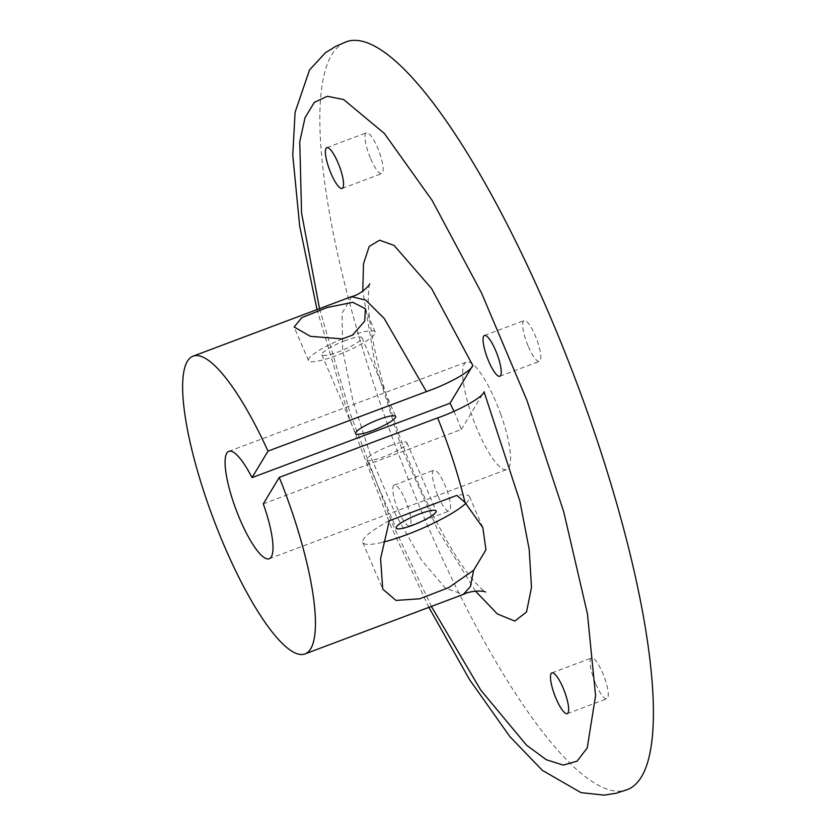 <?xml version="1.0" encoding="UTF-8"?>
<svg xmlns="http://www.w3.org/2000/svg" width="837" height="837" viewBox="0 0 837 837"><rect width="100%" height="100%" fill="white"/><g stroke="black" fill="none" stroke-linecap="round" stroke-linejoin="round"><path stroke-width="0.63" stroke-dasharray="4.18 3.14" d="M390.262 445.671A21.793 3.944 -23.2 0 1 406.908 442.7A21.793 3.944 -23.2 0 1 383.503 456.897A21.793 3.944 -23.2 0 1 366.857 459.869A21.793 3.944 -23.2 0 1 390.262 445.671M263.289 503.884L461.281 429.496A57.376 13.779 -110.6 0 0 453.936 411.344M500.882 414.618A57.376 13.779 -110.6 0 0 466.45 362.065A57.376 13.779 -110.6 0 0 477.718 430.553A57.376 13.779 -110.6 0 0 506.803 469.494A57.376 13.779 -110.6 0 0 500.882 414.618M398.527 511.072A21.793 5.231 -110.6 0 0 409.575 525.856A21.793 5.231 -110.6 0 0 406.813 503.623A21.793 5.231 -110.6 0 0 394.248 485.062A21.793 5.231 -110.6 0 0 398.527 511.072M438.128 496.195A21.793 5.231 -110.6 0 0 449.176 510.978A21.793 5.231 -110.6 0 0 446.414 488.745A21.793 5.231 -110.6 0 0 433.848 470.185A21.793 5.231 -110.6 0 0 438.128 496.195M595.798 683.996A21.793 5.231 -110.6 0 0 606.846 698.78A21.793 5.231 -110.6 0 0 604.084 676.547A21.793 5.231 -110.6 0 0 591.518 657.997A21.793 5.231 -110.6 0 0 595.798 683.996M528.367 346.581A21.793 5.231 -110.6 0 0 539.405 361.375A21.793 5.231 -110.6 0 0 536.643 339.131A21.793 5.231 -110.6 0 0 524.088 320.581A21.793 5.231 -110.6 0 0 528.367 346.581M370.686 158.779A21.793 5.231 -110.6 0 0 381.735 173.562A21.793 5.231 -110.6 0 0 378.973 151.33A21.793 5.231 -110.6 0 0 366.407 132.78A21.793 5.231 -110.6 0 0 370.686 158.779M461.281 429.496L484.048 391.747M345.116 42.258A399.448 95.931 -110.6 0 0 424.589 518.637A399.448 95.931 -110.6 0 0 626.066 790.076M345.242 340.638A21.793 3.944 156.8 0 0 321.837 354.825A21.793 3.944 156.8 0 0 343.411 349.866A21.793 3.944 156.8 0 0 361.887 337.656A21.793 3.944 156.8 0 0 345.242 340.638M342.364 338.912A36.315 6.57 156.8 0 0 308.487 360.548A36.315 6.57 156.8 0 0 344.446 352.283A36.315 6.57 156.8 0 0 375.238 331.933A36.315 6.57 156.8 0 0 352.503 335.103M389.331 520.74A58.098 10.515 156.8 0 0 362.745 542.449A58.098 10.515 156.8 0 0 383.367 542.094M465.874 503.309A58.098 10.515 156.8 0 0 469.547 496.676A58.098 10.515 156.8 0 0 456.845 495.378M351.76 296.549L342.082 313.153L342.615 349.782L352.994 400.975L371.691 458.979L395.807 514.901L421.702 560.319L445.41 588.181L463.353 594.406M475.489 591.11L437.51 529.539L401.478 447.774L374.756 362.505L362.798 291.161M319.525 308.654L350.577 414.629L391.758 522.288L431.4 606.438M366.857 459.869L396.121 528.147M406.908 442.7L436.171 510.978M269.211 558.75L506.803 469.494M228.857 451.331L466.45 362.065M409.575 525.856L449.176 510.978M394.248 485.062L433.848 470.185M567.245 713.658L606.846 698.78M551.918 672.864L591.518 657.997M499.815 376.252L539.405 361.375M484.487 335.459L524.088 320.581M342.134 188.44L381.735 173.562M326.817 147.647L366.407 132.78M321.837 354.825L355.599 433.608M361.887 337.656L395.65 416.439M369.776 283.753C369.148 284.109 368.646 288.891 368.249 298.098C368.196 319.734 373.741 350.598 384.905 390.68C395.482 427.278 408.791 463.007 424.84 497.879C442.867 536.109 459.241 563.845 473.972 581.087C480.919 588.568 484.79 592.23 485.606 592.083M375.238 331.933L365.769 309.836M308.487 360.548L294.101 327.005M428.9 607.38L390.722 525.762L349.165 417.569L317.024 309.596M362.745 542.449L382.75 589.133M469.547 496.676L482.363 526.557"/><path stroke-width="1.26" d="M419.536 513.949A21.793 3.944 156.8 0 0 396.121 528.147A21.793 3.944 156.8 0 0 417.705 523.188A21.793 3.944 156.8 0 0 436.171 510.978A21.793 3.944 156.8 0 0 419.536 513.949M473.637 570.248L448.695 587.616L419.787 598.779L396.006 600.432L382.76 589.133L380.563 558.656L389.331 520.74L456.845 495.378L464.995 502.451L482.855 527.676L485.941 549.836L473.637 570.248L470.394 586.57L463.363 594.406L304.971 653.938A159.051 38.199 -110.6 0 0 279.265 477.383L437.657 417.883C459.743 410.245 483.179 397.02 484.048 391.747L519.965 501.457L529.204 549.47L531.485 587.438L526.536 611.993L514.797 621.075L497.293 613.908L475.489 591.11M268.007 451.122L252.031 477.624L450.024 403.235L472.79 365.487C471.984 370.686 448.653 383.932 426.399 391.622L268.007 451.122A159.051 38.199 -110.6 0 0 193.096 356.154A159.051 38.199 -110.6 0 0 213.278 518.48A159.051 38.199 -110.6 0 0 304.971 653.938M352.503 335.103L364.723 321.136L365.35 308.707L352.743 302.293L327.1 307.535L301.697 317.704L294.153 326.985L310.391 336.328L342.364 338.912L352.503 335.103M453.936 411.344A57.376 13.779 -110.6 0 0 450.024 403.235M252.031 477.624A57.376 13.779 -110.6 0 0 228.857 451.331A57.376 13.779 -110.6 0 0 236.139 509.89A57.376 13.779 -110.6 0 0 269.211 558.75A57.376 13.779 -110.6 0 0 263.289 503.884L279.265 477.383M556.197 698.874A21.793 5.231 -110.6 0 0 567.245 713.658A21.793 5.231 -110.6 0 0 564.483 691.425A21.793 5.231 -110.6 0 0 551.918 672.864A21.793 5.231 -110.6 0 0 556.197 698.874M488.766 361.458A21.793 5.231 -110.6 0 0 499.815 376.252A21.793 5.231 -110.6 0 0 497.042 354.009A21.793 5.231 -110.6 0 0 484.487 335.459A21.793 5.231 -110.6 0 0 488.766 361.458M331.096 173.657A21.793 5.231 -110.6 0 0 342.134 188.44A21.793 5.231 -110.6 0 0 339.372 166.207A21.793 5.231 -110.6 0 0 326.817 147.647A21.793 5.231 -110.6 0 0 331.096 173.657M626.066 790.076A399.448 95.931 -110.6 0 0 627.122 789.709A399.448 95.931 -110.6 0 0 576.421 382.017A399.448 95.931 -110.6 0 0 346.141 41.85A399.448 95.931 -110.6 0 0 345.116 42.258M379.015 419.41A21.793 3.944 -23.2 0 1 395.65 416.439A21.793 3.944 -23.2 0 1 372.245 430.636A21.793 3.944 -23.2 0 1 355.599 433.608A21.793 3.944 -23.2 0 1 379.015 419.41M383.367 542.094A58.098 10.515 156.8 0 0 465.874 503.309M426.399 391.622L384.288 318.552L365.748 300.138L351.498 296.643C361.322 294.342 369.672 285.25 369.776 283.753L369.755 283.806M464.995 502.451C458.383 475.092 449.27 446.906 437.657 417.883M362.798 291.161L363.499 263.781L369.201 246.413L379.632 240.209L394.101 245.45L431.61 288.566L472.79 365.487M431.4 606.438L480.794 690.159L526.452 745.087L546.258 759.714L563.28 765.112L577.059 761.157L587.218 747.985L595.578 695.62L587.438 613.835L563.709 511.721L527.028 400.609L481.474 292.824L432.08 200.336L384.35 133.418L343.578 99.519L327.277 96.297L314.304 102.396L305.045 117.672L299.761 141.715L301.571 213.1L319.525 308.654M193.096 356.154L351.498 296.643M485.606 592.083C483.87 590.608 471.262 590.211 463.363 594.416M365.769 309.836L365.298 308.738M627.112 789.689L616.356 793.194L604.147 795.15L581.024 792.649L542.366 770.364L509.764 736.487L469.452 679.477L428.9 607.38M346.152 41.871L335.742 46.317L325.279 52.877L309.533 69.963L295.095 112.231L292.762 154.981L299.667 226.063L317.024 309.596M482.363 526.557L482.834 527.676"/></g></svg>
